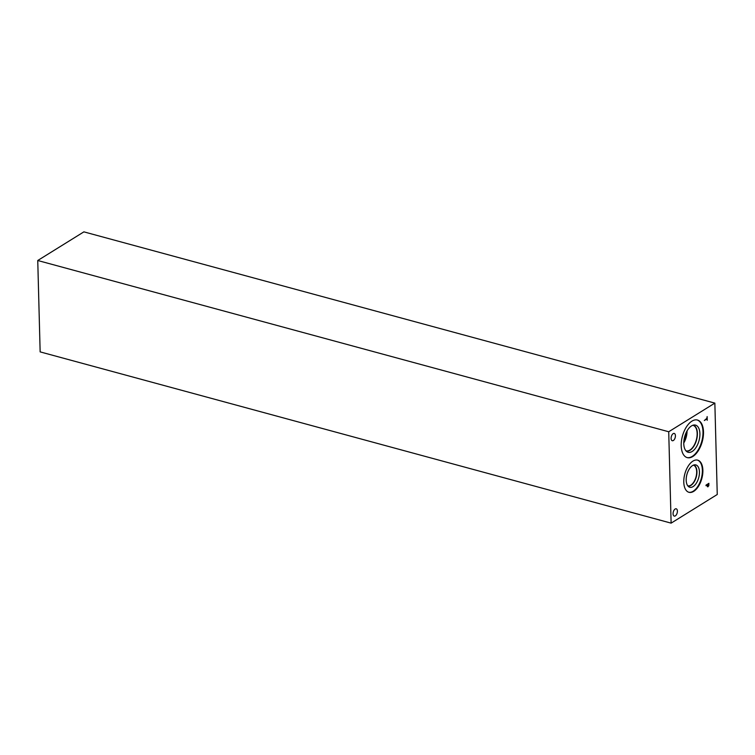 <?xml version="1.0" encoding="UTF-8"?>
<svg xmlns="http://www.w3.org/2000/svg" width="755" height="755" viewBox="0 0 755 755"><rect width="100%" height="100%" fill="white"/><g stroke="black" fill="none" stroke-linecap="round" stroke-linejoin="round"><path stroke-width="1.13" d="M671.12 523.139L40.147 351.887L37.75 260.503L83.88 231.861L714.853 403.113L717.25 494.497L671.12 523.139L668.722 431.756L714.853 403.113M704.321 420.526L706.85 418.345L707.152 416.6L707.246 420.271L706.869 418.95L704.321 420.526M706.869 418.95L704.321 420.507M707.124 416.618L707.218 420.261M708.511 485.512L708.558 484.125L707.407 484.833L707.614 486.116L708.511 485.512M708.558 484.125L707.407 484.833M707.435 484.842L708.077 486.116M708.87 483.332L708.077 486.739L707.426 486.739L707.105 485.05L706.029 485.71L706.019 485.106L708.898 483.313L708.785 485.776L707.454 486.739L708.077 486.739M707.105 485.05L706.029 485.691M673.167 433.653A3.775 1.991 -74.8 0 1 674.243 433.436A3.775 1.991 -74.8 0 1 675.376 436.654A3.775 1.991 -74.8 0 1 673.347 440.505A3.775 1.991 -74.8 0 1 672.271 440.722A3.775 1.991 -74.8 0 1 671.148 437.504A3.775 1.991 -74.8 0 1 673.167 433.653M675.14 509.021A3.775 1.991 -74.8 0 1 676.225 508.804A3.775 1.991 -74.8 0 1 677.348 512.022A3.775 1.991 -74.8 0 1 675.319 515.882A3.775 1.991 -74.8 0 1 674.243 516.09A3.775 1.991 -74.8 0 1 673.12 512.872A3.775 1.991 -74.8 0 1 675.14 509.021M702.877 470.308A16.657 8.805 -74.8 0 1 688.966 492.307A16.657 8.805 -74.8 0 1 683.785 482.162A16.657 8.805 -74.8 0 1 697.695 460.154A16.657 8.805 -74.8 0 1 702.877 470.308M703.5 431.907A19.47 10.287 -74.8 0 1 687.248 457.624A19.47 10.287 -74.8 0 1 681.199 445.761A19.47 10.287 -74.8 0 1 697.45 420.044A19.47 10.287 -74.8 0 1 703.5 431.907M683.775 442.977A13.213 6.984 105.2 0 0 687.041 430.926M683.803 441.986A12.391 6.55 105.2 0 0 686.569 431.803M692.816 425.282A13.213 6.984 -74.8 0 1 693.033 425.329A13.213 6.984 -74.8 0 1 696.978 436.598A13.213 6.984 -74.8 0 1 689.891 450.084A13.213 6.984 -74.8 0 1 686.116 450.839A13.213 6.984 -74.8 0 1 685.899 450.773M697.195 419.988A19.47 10.287 -74.8 0 1 702.99 431.775A19.47 10.287 -74.8 0 1 686.993 457.549M699.904 433.691A14.071 7.437 -74.8 0 1 695.6 448.092A14.071 7.437 -74.8 0 1 687.012 451.764A14.071 7.437 -74.8 0 1 683.775 443.704A14.071 7.437 -74.8 0 1 694.279 424.98A14.071 7.437 -74.8 0 1 699.904 433.691M693.118 425.188A13.382 7.069 -74.8 0 1 693.222 425.207A13.382 7.069 -74.8 0 1 697.384 433.361A13.382 7.069 -74.8 0 1 686.21 451.037A13.382 7.069 -74.8 0 1 686.106 450.999M693.222 425.207A13.382 7.069 -74.8 0 1 697.375 433.361A13.382 7.069 -74.8 0 1 686.21 451.037M693.373 465.155A10.693 5.653 -74.8 0 1 696.535 474.3A10.693 5.653 -74.8 0 1 690.806 485.182A10.693 5.653 -74.8 0 1 687.777 485.805M697.441 460.088A16.657 8.805 -74.8 0 1 702.367 470.167A16.657 8.805 -74.8 0 1 688.711 492.232M699.441 471.979A11.57 6.115 -74.8 0 1 695.912 483.813A11.57 6.115 -74.8 0 1 688.843 486.833A11.57 6.115 -74.8 0 1 686.191 480.208A11.57 6.115 -74.8 0 1 694.827 464.816A11.57 6.115 -74.8 0 1 699.441 471.979M696.922 471.648A10.872 5.747 -74.8 0 1 687.956 486.031A10.872 5.747 -74.8 0 0 696.922 471.648A10.872 5.747 -74.8 0 0 693.647 465.052A10.872 5.747 -74.8 0 1 696.922 471.648M37.75 260.503L668.722 431.756"/></g></svg>
